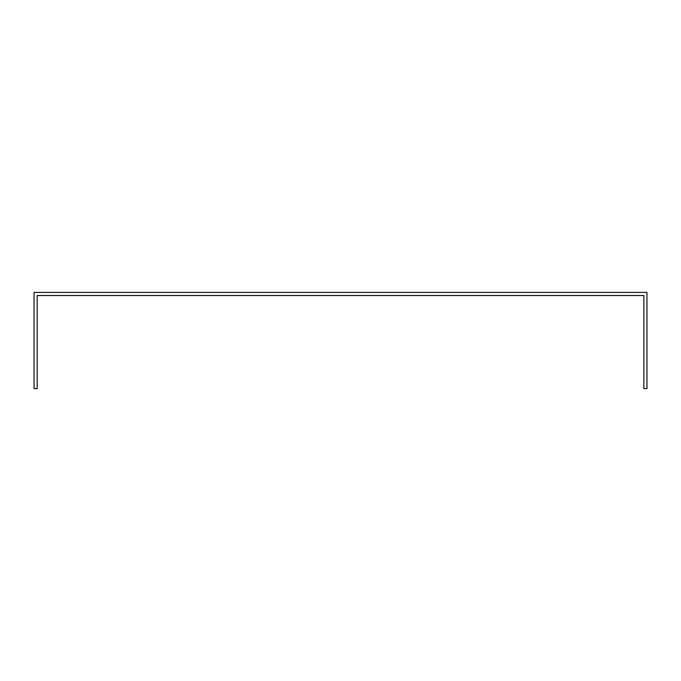<?xml version="1.0" encoding="UTF-8"?>
<svg xmlns="http://www.w3.org/2000/svg" width="681" height="681" viewBox="0 0 681 681"><rect width="100%" height="100%" fill="white"/><g stroke="black" fill="none" stroke-linecap="round" stroke-linejoin="round"><path stroke-width="1.02" d="M643.834 298.644L643.834 388.587L646.95 388.587L646.95 292.413L34.05 292.413L34.05 388.587L37.166 388.587L37.166 295.528L643.834 295.528L643.834 298.644"/></g></svg>
